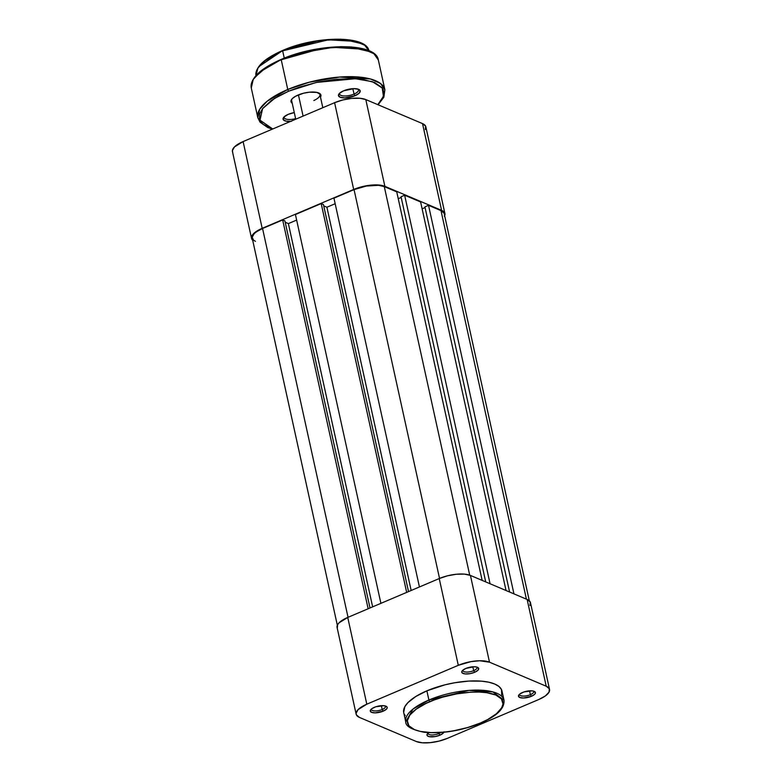 <?xml version="1.0" encoding="UTF-8"?>
<svg xmlns="http://www.w3.org/2000/svg" width="782" height="782" viewBox="0 0 782 782"><rect width="100%" height="100%" fill="white"/><g stroke="black" fill="none" stroke-linecap="round" stroke-linejoin="round"><path stroke-width="1.17" d="M438.898 733.545A7.224 2.639 167.6 0 0 440.804 732.538A7.224 2.639 -12.4 0 1 438.898 733.545L438.702 732.666L438.898 733.545A7.224 2.639 -12.4 0 1 428.106 733.526A7.224 2.639 -12.4 0 1 428.125 733.047A7.224 2.639 167.6 0 0 431.429 734.963A7.224 2.639 167.6 0 0 438.898 733.545L439.934 735.178L438.898 733.545M443.824 732.275A8.67 3.167 -12.4 0 1 439.934 735.178L443.198 733.154L443.951 731.786M382.193 709.518A7.224 2.639 167.6 0 0 385.311 705.96A7.224 2.639 -12.4 0 1 385.516 706.381A7.224 2.639 -12.4 0 1 382.193 709.518L381.342 705.687L382.193 709.518A7.224 2.639 -12.4 0 1 371.401 709.489A7.224 2.639 -12.4 0 1 371.411 709.01A7.224 2.639 167.6 0 0 374.715 710.936A7.224 2.639 167.6 0 0 382.193 709.518L383.219 711.151L382.193 709.518M374.265 707.358A8.67 3.167 -12.4 0 1 386.269 706.332A8.67 3.167 -12.4 0 1 383.219 711.151L386.484 709.127L387.237 707.749L386.709 706.615L383.708 705.687L375.761 706.791L371.841 708.678L370.257 710.75L371.518 712.324L375.223 712.861L383.219 711.151A8.67 3.167 -12.4 0 1 373.473 712.783A8.67 3.167 -12.4 0 1 370.688 709.753A8.67 3.167 -12.4 0 1 374.265 707.358M530.392 694.67A7.224 2.639 167.6 0 0 533.51 691.112A7.224 2.639 -12.4 0 1 533.725 691.532A7.224 2.639 -12.4 0 1 530.392 694.67L529.551 690.838L530.392 694.67A7.224 2.639 -12.4 0 1 519.6 694.641A7.224 2.639 -12.4 0 1 519.619 694.162A7.224 2.639 167.6 0 0 522.923 696.088A7.224 2.639 167.6 0 0 530.392 694.67L531.428 696.303L530.392 694.67M522.474 692.51A8.67 3.167 -12.4 0 1 534.477 691.484A8.67 3.167 -12.4 0 1 531.428 696.303L534.692 694.279L535.445 692.901L534.174 691.337L531.916 690.838L523.969 691.943L520.05 693.829L518.456 695.902L519.727 697.476L523.432 698.013L531.428 696.303A8.67 3.167 -12.4 0 1 521.682 697.935A8.67 3.167 -12.4 0 1 518.896 694.905A8.67 3.167 -12.4 0 1 522.474 692.51M473.687 670.643A7.224 2.639 167.6 0 0 476.805 667.075A7.224 2.639 -12.4 0 1 477.01 667.505A7.224 2.639 -12.4 0 1 473.687 670.643L472.836 666.802L473.687 670.643A7.224 2.639 -12.4 0 1 462.895 670.614A7.224 2.639 -12.4 0 1 462.905 670.135A7.224 2.639 167.6 0 0 466.209 672.051A7.224 2.639 167.6 0 0 473.687 670.643L474.723 672.266L473.687 670.643M465.759 668.473A8.67 3.167 -12.4 0 1 477.773 667.447A8.67 3.167 -12.4 0 1 474.723 672.266L477.978 670.242L478.623 668.258L476.453 666.987L473.755 666.763L465.759 668.473L462.504 670.497L461.751 671.875L462.279 673.009L465.28 673.937L469.953 673.654L474.723 672.266A8.67 3.167 -12.4 0 1 464.967 673.908A8.67 3.167 -12.4 0 1 462.182 670.878A8.67 3.167 -12.4 0 1 465.759 668.473M501.712 695.051L501.497 689.587L499.004 686.518L494.742 684.025L488.877 682.217L481.614 681.171L468.76 681.083L454.538 682.784L444.89 684.846L426.884 690.829L428.907 700.027A1.447 0.616 67 0 0 429.944 701.659C440.833 696.166 476.629 687.378 495.856 695.051C513.969 703.204 493.295 718.404 480.383 723.027L467.489 727.592L453.531 730.838L444.225 732.128L431.165 732.636L420.169 731.385L414.47 729.635L408.898 725.784L407.314 720.779L409.846 715.051L416.288 709.088L426.073 703.399L434.049 700.017L442.837 697.094L456.796 693.849L470.617 692.197L479.161 692.06L486.775 692.696L495.856 695.051L501.418 698.903L503.012 703.908L501.77 707.671L496.59 713.614L487.841 719.45L480.383 723.027A1.447 0.616 67 0 0 480.666 723.047A1.447 0.616 67 0 0 480.842 722.832A1.447 0.616 -113 0 1 480.666 723.047A1.447 0.616 -113 0 1 480.383 723.027C469.493 728.521 433.697 737.309 414.47 729.635C396.357 721.493 417.021 706.283 429.944 701.659A1.447 0.616 -113 0 1 428.907 700.027L413.023 709.059L405.741 721.835A50.302 18.357 -12.4 0 1 428.907 700.027L426.884 690.829A50.302 18.357 167.6 0 0 403.717 712.627L405.741 721.835C405.584 726.283 411.762 729.762 424.264 732.275C442.309 733.917 461.106 730.847 480.656 723.047C496.893 716.097 504.673 708.492 504.009 700.222L492.836 691.894L469.034 690.408L428.907 700.027A50.302 18.357 -12.4 0 1 504.009 700.222L501.985 691.024A50.302 18.357 167.6 0 0 426.884 690.829L415.838 696.469L407.979 702.568L404.861 706.635L403.659 712.343M529.942 605.434L530.245 602.023L527.136 599.462L470.432 575.425L464.391 574.115L456.346 574.252L447.509 575.806L439.23 578.553L347.736 617.438L339.046 622.834L337.609 624.701L337.306 628.122M549.541 689.441L530.47 602.678A23.128 8.436 167.6 0 0 527.136 599.462L546.217 686.215L549.316 688.776L549.013 692.197L545.357 695.941L538.896 699.46L447.402 738.345L439.122 741.092L430.276 742.646L422.231 742.783L416.2 741.473L359.485 717.436L356.377 714.875L356.093 713.243L358.117 709.597L366.807 704.191L458.301 665.316L471.018 661.621L479.62 660.751L489.503 662.188L546.217 686.215L527.136 599.462L470.432 575.425L489.503 662.188L546.217 686.215A23.128 8.436 -12.4 0 1 549.541 689.441A23.128 8.436 -12.4 0 1 538.896 699.46L447.402 738.345A23.128 8.436 -12.4 0 1 416.2 741.473L359.485 717.436A23.128 8.436 -12.4 0 1 356.152 714.22A23.128 8.436 -12.4 0 1 366.807 704.191L347.736 617.438L439.23 578.553L458.301 665.316L366.807 704.191L347.736 617.438A23.128 8.436 167.6 0 0 337.081 627.457L356.152 714.22M428.614 732.666L426.962 734.777L427.5 735.921L429.25 736.664L435.163 736.566L439.934 735.178A8.67 3.167 -12.4 0 1 430.188 736.81A8.67 3.167 -12.4 0 1 427.402 733.79A8.67 3.167 -12.4 0 1 428.614 732.666M404.206 714.064L405.223 715.667M489.503 662.188L470.432 575.425A23.128 8.436 167.6 0 0 439.23 578.553L458.301 665.316A23.128 8.436 -12.4 0 1 489.503 662.188M529.316 600.791L444.215 213.73A22.404 8.172 167.6 0 0 440.989 210.612L428.526 205.334L424.919 206.868L428.526 205.334L513.95 593.87L428.526 205.334L440.989 210.612L526.413 599.149L440.989 210.612L443.99 213.095M255.46 241.325L253.563 240.211L252.185 237.269L254.14 233.72L256.291 231.902L262.557 228.491L282.664 219.947L368.146 608.758L282.664 219.947L262.557 228.491L348.039 617.301L262.557 228.491A22.404 8.172 167.6 0 0 252.234 238.207L337.335 625.258M282.664 219.947L284.902 220.895L370.003 607.966L284.902 220.895L282.664 219.947M285.195 222.254L288.382 223.603L372.643 606.852L288.382 223.603L296.642 220.084L288.382 223.603L285.195 222.254M380.902 603.333L295.42 214.522L380.902 603.333M406.669 592.385L321.187 203.574L295.42 214.522L321.187 203.574L323.425 204.532L408.527 591.603L323.425 204.532L321.187 203.574L406.669 592.385M323.719 205.881L326.905 207.23L411.166 590.478L326.905 207.23L335.165 203.721L326.905 207.23L323.719 205.881M419.435 586.969L333.943 198.159L419.435 586.969M439.533 578.426L354.05 189.615L333.943 198.159L354.05 189.615L439.533 578.426M384.275 186.585A22.404 8.172 167.6 0 0 354.05 189.615L366.367 186.038L378.429 185.314L384.275 186.585L396.738 191.864L482.162 580.4L396.738 191.864L384.275 186.585L469.708 575.151L384.275 186.585M401.186 197.445L398.243 198.696L401.186 197.445M401.039 196.751L485.72 581.906L401.039 196.751L404.646 195.217L401.039 196.751M490.07 583.753L404.646 195.217L420.618 201.981L506.042 590.518L420.618 201.981L404.646 195.217L490.07 583.753M425.066 207.562L422.124 208.814L425.066 207.562M424.919 206.868L509.6 592.023L424.919 206.868M425.32 129.577L425.623 126.156L422.515 123.605L365.8 99.568L359.769 98.258L351.724 98.385L342.878 99.949L334.598 102.696L243.104 141.571L234.414 146.977L232.401 150.633L232.684 152.265M252.899 240.436L251.472 237.386L253.495 233.73L262.185 228.334L353.679 189.459L361.958 186.703L370.795 185.148L378.84 185.011L384.881 186.331L441.595 210.358L444.694 212.919L444.391 216.331M262.185 228.334L353.679 189.459L334.598 102.696L243.104 141.571L262.185 228.334L243.104 141.571A23.128 8.436 167.6 0 0 232.459 151.6L251.53 238.363A23.128 8.436 -12.4 0 1 262.185 228.334M384.881 186.331L365.8 99.568L422.515 123.605L441.595 210.358L384.881 186.331L365.8 99.568A23.128 8.436 167.6 0 0 334.598 102.696L353.679 189.459A23.128 8.436 -12.4 0 1 384.881 186.331M444.919 213.574L425.848 126.821A23.128 8.436 167.6 0 0 422.515 123.605L441.595 210.358A23.128 8.436 -12.4 0 1 444.919 213.574A23.128 8.436 -12.4 0 1 444.665 215.773M252.684 240.25A23.128 8.436 -12.4 0 1 251.53 238.363M303.093 116.088L298.431 94.886L303.093 116.088M362.369 43.831L343.396 39.335L319.242 40.517L282.654 50.85L328.352 39.823L355.654 41.368L364.744 45.268L368.889 50.732A57.819 21.094 167.6 0 0 282.654 50.85L284.267 58.161L282.654 50.85A57.819 21.094 167.6 0 0 255.958 75.561L257.913 68.063L264.59 61.074L282.84 50.449L258.989 66.568M370.961 51.915L349.574 46.861L322.389 48.201L281.237 59.784L302.693 52.521L333.122 47.34L363.904 49.266L373.962 53.782L378.351 60.038A65.053 23.734 167.6 0 0 281.237 59.784L287.766 89.49L267.229 101.171L259.751 109.157L257.816 117.691A65.053 23.734 -12.4 0 1 287.766 89.49A1.447 0.616 67 0 0 288.802 91.123L279.096 95.775L271.031 100.79L262.654 108.561L259.859 113.605L259.438 118.326L261.413 122.539L263.28 124.397L272.752 128.981L259.986 120.164L262.605 108.62L274.521 98.454L288.802 91.123A1.447 0.616 -113 0 1 287.766 89.49L281.237 59.784A65.053 23.734 167.6 0 0 251.286 87.975L253.221 79.451L260.699 71.465L281.422 59.383L266.721 66.959L254.58 77.496M313.836 100.516A14.457 5.279 167.6 0 0 318.763 92.99A14.457 5.279 -12.4 0 1 319.906 94.505A14.457 5.279 -12.4 0 1 313.836 100.516M298.059 95.042A15.327 5.591 -12.4 0 1 319.261 93.224A15.327 5.591 -12.4 0 1 320.483 97.095L320.786 94.661L316.935 92.423L309.398 92.188L303.543 93.224L295.713 96.166L292.302 98.62L290.963 101.044L292.243 103.312A15.327 5.591 -12.4 0 1 291.725 99.285A15.327 5.591 -12.4 0 1 298.059 95.042M294.315 112.588L288.196 114.368A11.134 4.057 -12.4 0 1 294.286 112.588M354.031 94.075A9.687 3.539 167.6 0 0 358.068 89.128A9.687 3.539 -12.4 0 1 358.498 89.871A9.687 3.539 -12.4 0 1 354.031 94.075L352.848 88.679L354.031 94.075A9.687 3.539 -12.4 0 1 339.574 94.036A9.687 3.539 -12.4 0 1 339.652 93.175A9.687 3.539 167.6 0 0 343.797 95.951A9.687 3.539 167.6 0 0 354.031 94.075L355.067 95.697L354.031 94.075M343.581 90.829A11.134 4.057 -12.4 0 1 358.987 89.51A11.134 4.057 -12.4 0 1 355.067 95.697L359.251 93.107L360.091 90.556L358.596 89.324L353.845 88.64L343.581 90.829L339.398 93.429L338.43 95.189L340.053 97.203L344.813 97.897L355.067 95.697A11.134 4.057 -12.4 0 1 342.555 97.799A11.134 4.057 -12.4 0 1 338.977 93.908A11.134 4.057 -12.4 0 1 343.581 90.829M288.802 91.123L299.77 86.998L317.648 82.149L335.879 79.275L352.877 78.62L362.799 79.451L374.607 82.521L381.86 87.535L383.141 89.559L383.923 94.045L382.31 98.952L377.804 104.651L383.454 96.323L382.242 88.034L372.369 81.67L355.351 78.728L316.417 82.423L288.802 91.123M290.65 121.376A11.134 4.057 -12.4 0 1 283.602 117.447A11.134 4.057 -12.4 0 1 288.196 114.368L284.022 116.968L283.182 119.509L285.977 121.142L291.451 121.308M287.766 89.49A65.053 23.734 -12.4 0 1 384.881 89.754L380.492 83.488L370.433 78.972L339.652 77.047L309.222 82.237L287.766 89.49M276.32 61.69L263.407 69.187L254.912 77.056M368.39 50.664L364.871 49.393M360.864 48.357L351.568 47.008L340.854 46.676L323.034 48.113M310.659 50.292L292.536 55.199M278.304 52.492L266.848 59.149L259.301 66.138M360.062 42.707L356.934 41.583M353.376 40.654L340.502 39.198L319.789 40.439M308.802 42.375L292.703 46.734M295.743 119.206L291.676 100.712A14.457 5.279 -12.4 0 1 292.077 98.855M295.616 118.639A9.687 3.539 -12.4 0 1 284.198 117.564A9.687 3.539 -12.4 0 1 284.277 116.714A9.687 3.539 167.6 0 0 295.616 118.639M322.81 107.701L319.682 93.478M256.027 75.913C255.137 67.144 264.033 58.65 282.722 50.439C316.309 35.513 367.081 35.249 368.977 51.074M272.361 129.147L267.718 127.515L260.035 122.168L257.816 117.691L251.286 87.975C250.269 78.161 260.279 68.63 281.305 59.373C319.105 42.56 376.259 42.316 378.351 60.038L384.881 89.754L383.854 97.222L378.107 104.778"/></g></svg>
